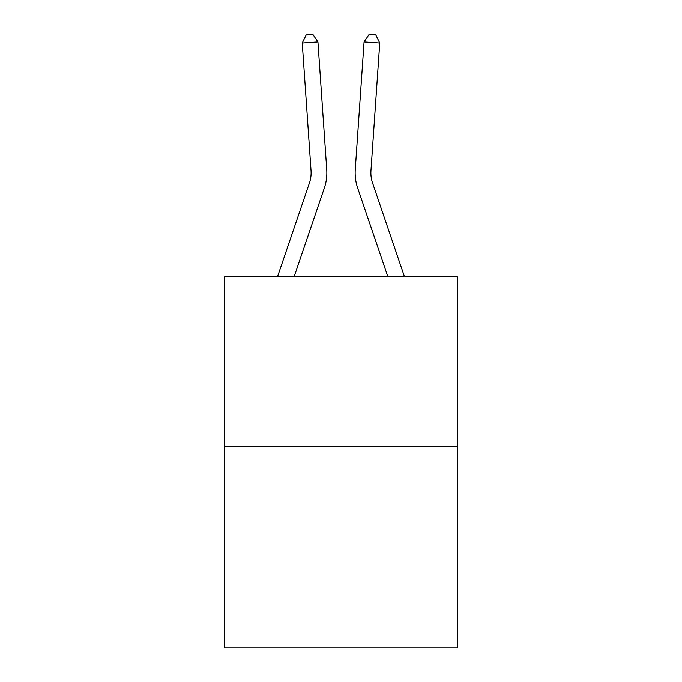 <?xml version="1.0" encoding="UTF-8"?>
<svg xmlns="http://www.w3.org/2000/svg" width="682" height="682" viewBox="0 0 682 682"><rect width="100%" height="100%" fill="white"/><g stroke="black" fill="none" stroke-linecap="round" stroke-linejoin="round"><path stroke-width="1.02" d="M457.383 446.591L457.383 276.73L224.617 276.73L224.617 647.9L457.383 647.9L457.383 446.591L224.617 446.591M326.738 169.562L317.931 41.934L326.738 169.562A47.186 47.186 0 0 1 324.325 188.01L294.121 276.73M404.494 276.73L372.56 182.947A31.457 31.457 0 0 1 370.957 170.645L379.755 43.017L364.069 41.934L355.262 169.562A47.186 47.186 0 0 0 357.675 188.01L387.879 276.73M277.506 276.73L309.44 182.947A31.457 31.457 0 0 0 311.043 170.645L302.245 43.017L306.388 34.535L312.663 34.1L317.931 41.934L302.245 43.017M309.44 182.947A31.457 31.457 0 0 0 311.043 170.645A31.457 31.457 0 0 1 309.44 182.947A31.457 31.457 0 0 0 311.043 170.645A31.457 31.457 0 0 1 309.44 182.947A31.457 31.457 0 0 0 311.043 170.645A31.457 31.457 0 0 1 309.44 182.947A31.457 31.457 0 0 0 311.043 170.645A31.457 31.457 0 0 1 309.44 182.947A31.457 31.457 0 0 0 311.043 170.645A31.457 31.457 0 0 1 309.44 182.947A31.457 31.457 0 0 0 311.043 170.645A31.457 31.457 0 0 1 309.44 182.947A31.457 31.457 0 0 0 311.043 170.645A31.457 31.457 0 0 1 309.44 182.947A31.457 31.457 0 0 0 311.043 170.645A31.457 31.457 0 0 1 309.44 182.947A31.457 31.457 0 0 0 311.043 170.645A31.457 31.457 0 0 1 309.44 182.947A31.457 31.457 0 0 0 311.043 170.645A31.457 31.457 0 0 1 309.44 182.947A31.457 31.457 0 0 0 311.043 170.645A31.457 31.457 0 0 1 309.44 182.947A31.457 31.457 0 0 0 311.043 170.645A31.457 31.457 0 0 1 309.44 182.947A31.457 31.457 0 0 0 311.043 170.645A31.457 31.457 0 0 1 309.44 182.947A31.457 31.457 0 0 0 311.043 170.645A31.457 31.457 0 0 1 309.44 182.947A31.457 31.457 0 0 0 311.043 170.645A31.457 31.457 0 0 1 309.44 182.947M379.755 43.017L375.612 34.535L369.337 34.1L364.069 41.934L355.262 169.562M372.56 182.947A31.457 31.457 0 0 1 370.957 170.645A31.457 31.457 0 0 0 372.56 182.947A31.457 31.457 0 0 1 370.957 170.645A31.457 31.457 0 0 0 372.56 182.947A31.457 31.457 0 0 1 370.957 170.645A31.457 31.457 0 0 0 372.56 182.947A31.457 31.457 0 0 1 370.957 170.645A31.457 31.457 0 0 0 372.56 182.947A31.457 31.457 0 0 1 370.957 170.645A31.457 31.457 0 0 0 372.56 182.947A31.457 31.457 0 0 1 370.957 170.645A31.457 31.457 0 0 0 372.56 182.947A31.457 31.457 0 0 1 370.957 170.645A31.457 31.457 0 0 0 372.56 182.947A31.457 31.457 0 0 1 370.957 170.645A31.457 31.457 0 0 0 372.56 182.947A31.457 31.457 0 0 1 370.957 170.645A31.457 31.457 0 0 0 372.56 182.947A31.457 31.457 0 0 1 370.957 170.645A31.457 31.457 0 0 0 372.56 182.947A31.457 31.457 0 0 1 370.957 170.645A31.457 31.457 0 0 0 372.56 182.947A31.457 31.457 0 0 1 370.957 170.645A31.457 31.457 0 0 0 372.56 182.947A31.457 31.457 0 0 1 370.957 170.645"/></g></svg>

